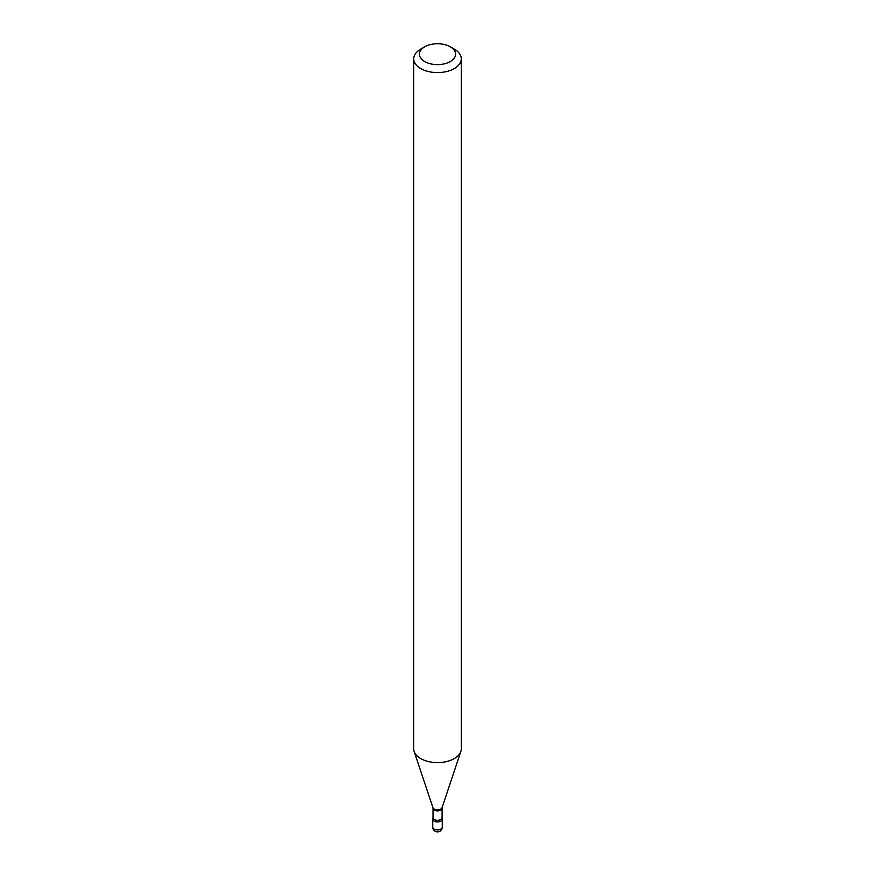 <?xml version="1.0" encoding="UTF-8"?>
<svg xmlns="http://www.w3.org/2000/svg" width="875" height="875" viewBox="0 0 875 875"><rect width="100%" height="100%" fill="white"/><g stroke="black" fill="none" stroke-linecap="round" stroke-linejoin="round"><path stroke-width="1.31" d="M433.092 818.18A4.758 2.745 0 0 0 432.742 819.208A4.758 2.745 0 0 0 434.131 821.144A4.758 2.745 0 0 0 439.316 821.745A4.758 2.745 0 0 0 442.258 819.208A4.758 2.745 0 0 0 441.908 818.18M441.973 817.753A4.473 2.581 0 0 1 440.661 819.58A4.473 2.581 0 0 1 435.794 820.138A4.473 2.581 0 0 1 433.027 817.753L432.873 818.573A4.758 2.745 0 0 0 435.181 821.603A4.758 2.745 0 0 0 440.869 821.144A4.758 2.745 0 0 0 442.127 818.573L442.083 807.625L460.852 751.461A23.789 13.738 0 0 0 461.289 748.858L461.289 58.844A23.789 13.738 0 0 0 454.322 49.142L450.286 46.802A18.08 10.434 0 0 0 424.714 46.802L424.714 46.802A18.08 10.434 0 0 0 424.714 61.567A18.08 10.434 0 0 0 450.286 61.567A18.08 10.434 0 0 0 450.286 46.802M420.678 49.142L424.714 46.802L420.678 49.142A23.789 13.738 0 0 0 413.711 58.844A23.789 13.738 0 0 0 428.4 71.531A23.789 13.738 0 0 0 454.322 68.556A23.789 13.738 0 0 0 461.289 58.844M413.711 58.844L413.711 748.858A23.789 13.738 0 0 0 414.148 751.461A23.789 13.738 0 0 0 430.533 761.983A23.789 13.738 0 0 0 454.322 758.57A23.789 13.738 0 0 0 460.852 751.461M442.258 827.127A4.758 4.758 0 0 1 439.873 831.25A4.758 4.758 0 0 1 432.742 827.127A4.758 2.745 0 0 0 434.131 829.073A4.758 2.745 0 0 0 440.869 829.073A4.758 2.745 0 0 0 442.258 827.127L442.258 819.208M433.027 817.753L433.027 808.325A4.473 2.581 0 0 0 435.794 810.709A4.473 2.581 0 0 0 440.661 810.152A4.473 2.581 0 0 0 441.973 808.325M433.027 808.325L432.917 807.625A4.67 2.691 0 0 0 436.133 809.692A4.67 2.691 0 0 0 440.803 809.025A4.67 2.691 0 0 0 442.083 807.625M432.742 827.127L432.742 819.208M432.917 807.625L414.148 751.461"/></g></svg>
